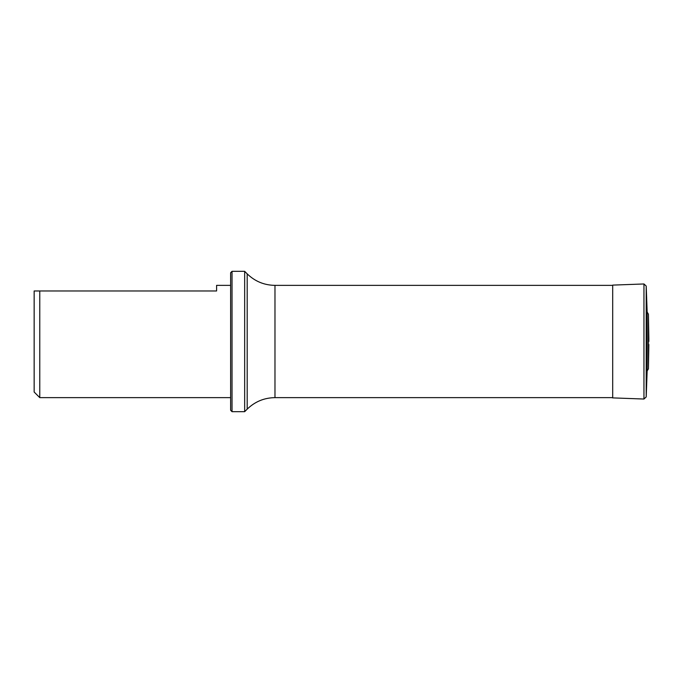 <?xml version="1.0" encoding="UTF-8"?>
<svg xmlns="http://www.w3.org/2000/svg" width="683" height="683" viewBox="0 0 683 683"><rect width="100%" height="100%" fill="white"/><g stroke="black" fill="none" stroke-linecap="round" stroke-linejoin="round"><path stroke-width="1.02" d="M247.186 273.857L244.668 271.33L244.668 411.67L247.186 409.143L247.186 273.857C254.93 281.37 264.193 285.204 274.976 285.366L612.694 285.366M230.632 285.366L216.596 285.366L216.596 290.975L34.15 290.975L34.15 392.025L39.768 397.634L230.632 397.634M39.768 290.975L39.768 397.634M232.032 411.67L230.632 410.27L230.632 272.73L232.032 271.33L232.032 411.67L244.668 411.67M647.151 312.046L648.423 314.171L648.423 368.829L647.151 370.954L647.151 312.046L646.212 286.066L643.958 283.966L612.694 285.11L612.694 397.89L611.772 397.634M648.85 341.5L648.85 338.529L648.85 341.5M274.976 285.366L274.976 397.634L612.694 397.634M647.151 370.954L646.212 396.934L643.958 399.034L643.958 283.966M646.212 396.934L646.212 286.066M232.032 271.33L244.668 271.33M247.186 409.143C254.93 401.63 264.193 397.796 274.976 397.634M643.958 399.034L612.694 397.89M648.423 314.171L648.85 338.529M648.423 368.829L648.85 344.471"/></g></svg>
